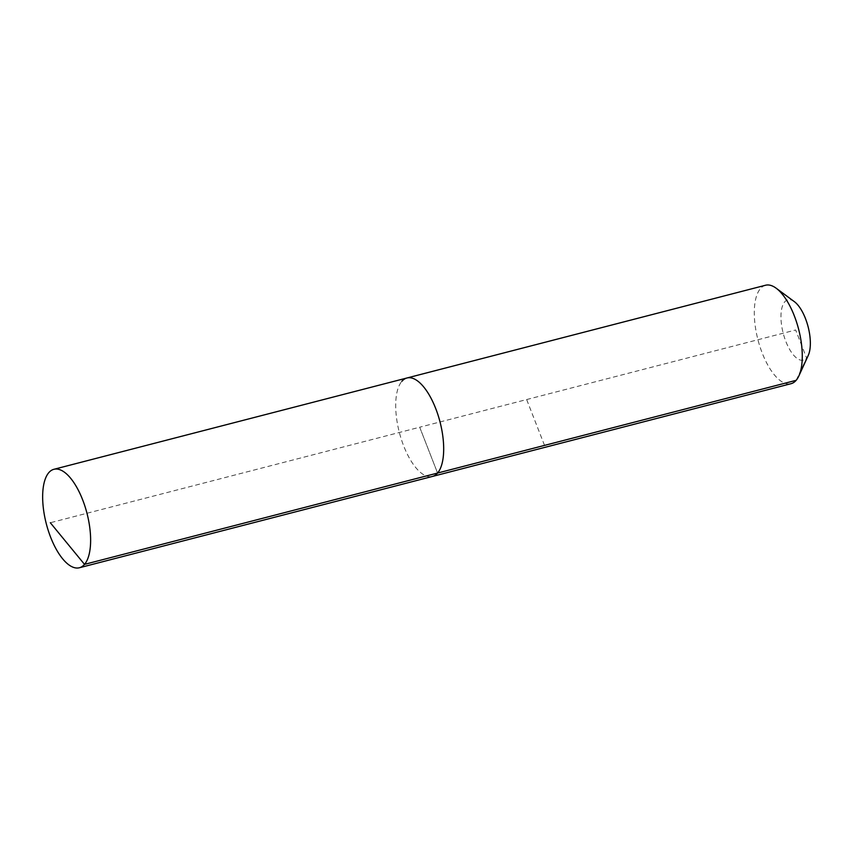 <?xml version="1.0" encoding="UTF-8"?>
<svg xmlns="http://www.w3.org/2000/svg" width="853" height="853" viewBox="0 0 853 853"><rect width="100%" height="100%" fill="white"/><g stroke="black" fill="none" stroke-linecap="round" stroke-linejoin="round"><path stroke-width="0.64" stroke-dasharray="4.26 3.2" d="M406.956 377.986A50.849 21.005 -104.5 0 0 401.816 381.376A50.849 21.005 -104.5 0 0 401.336 439.316A50.849 21.005 -104.5 0 0 432.428 476.443A50.849 21.005 -104.5 0 1 401.336 439.316A50.849 21.005 -104.5 0 1 401.816 381.376M765.546 285.243A50.849 21.005 -104.5 0 0 760.407 288.634A50.849 21.005 -104.5 0 0 759.927 346.574A50.849 21.005 -104.5 0 0 791.019 383.701M794.356 301.653A31.145 12.87 -104.5 0 0 784.707 301.909A31.145 12.87 -104.5 0 0 785.848 341.445A31.145 12.87 -104.5 0 0 806.597 358.057A31.145 12.87 -104.5 0 0 808.26 355.392M796.158 380.321L806.597 358.057L795.657 329.983L419.697 427.214L437.568 473.052L419.697 427.214L50.327 522.74M544.534 445.394L526.664 399.556"/><path stroke-width="1.28" d="M798.856 375.96A50.849 21.005 -104.5 0 0 798.621 329.215A50.849 21.005 -104.5 0 0 776.166 288.218L794.356 301.653A31.145 12.87 -104.5 0 1 808.111 326.763A31.145 12.87 -104.5 0 1 808.26 355.392L798.856 375.96A50.849 21.005 -104.5 0 1 796.158 380.321A50.849 21.005 -104.5 0 1 791.019 383.701L432.428 476.443A50.849 21.005 -104.5 0 0 437.568 473.052L84.511 564.366A50.849 21.005 -104.5 0 0 84.991 506.426A50.849 21.005 -104.5 0 0 53.91 469.299A50.849 21.005 -104.5 0 0 48.77 472.679A50.849 21.005 -104.5 0 0 48.29 530.63A50.849 21.005 -104.5 0 0 79.372 567.757A50.849 21.005 -104.5 0 0 84.511 564.366L50.327 522.74M79.372 567.757L432.428 476.443A50.849 21.005 -104.5 0 0 437.568 473.052A50.849 21.005 -104.5 0 0 438.047 415.112A50.849 21.005 -104.5 0 0 406.956 377.986A50.849 21.005 -104.5 0 0 401.816 381.376M776.166 288.218A50.849 21.005 -104.5 0 0 765.546 285.243L53.91 469.299M796.158 380.321L437.568 473.052A50.849 21.005 -104.5 0 0 438.047 415.112A50.849 21.005 -104.5 0 0 406.956 377.986"/></g></svg>
